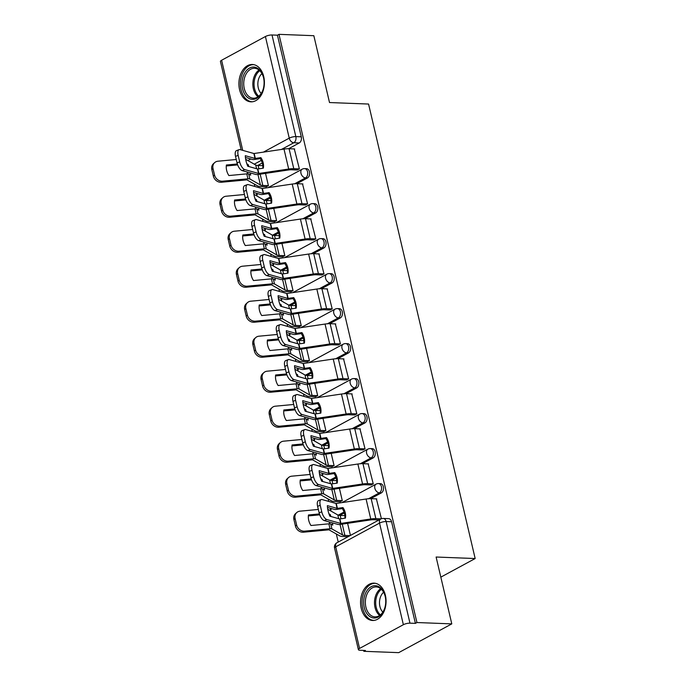 <?xml version="1.0" encoding="UTF-8"?>
<svg xmlns="http://www.w3.org/2000/svg" width="687" height="687" viewBox="0 0 687 687"><rect width="100%" height="100%" fill="white"/><g stroke="black" fill="none" stroke-linecap="round" stroke-linejoin="round"><path stroke-width="1.03" d="M296.836 183.712L307.433 177.967A4.792 3.263 -87.8 0 0 309.476 171.802A4.792 3.263 -87.8 0 0 306.565 168.693L304.642 168.616A4.792 3.263 92.2 0 1 307.553 171.733A4.792 3.263 92.2 0 1 305.509 177.89L294.629 183.79M305.045 218.706L315.642 212.961A4.792 3.263 -87.8 0 0 317.686 206.796A4.792 3.263 -87.8 0 0 314.775 203.687L312.851 203.61A4.792 3.263 92.2 0 1 315.762 206.727A4.792 3.263 92.2 0 1 313.719 212.893L302.838 218.784M313.255 253.701L323.852 247.955A4.792 3.263 -87.8 0 0 325.896 241.79A4.792 3.263 -87.8 0 0 322.984 238.681L321.061 238.612A4.792 3.263 92.2 0 1 323.972 241.721A4.792 3.263 92.2 0 1 321.928 247.887L311.048 253.778M321.464 288.695L332.061 282.95A4.792 3.263 -87.8 0 0 334.105 276.792A4.792 3.263 -87.8 0 0 331.194 273.675L329.271 273.606A4.792 3.263 92.2 0 1 332.182 276.715A4.792 3.263 92.2 0 1 330.138 282.881L319.257 288.772M329.666 323.689L340.271 317.944A4.792 3.263 -87.8 0 0 342.315 311.786A4.792 3.263 -87.8 0 0 339.404 308.669L337.472 308.6A4.792 3.263 92.2 0 1 340.383 311.709A4.792 3.263 92.2 0 1 338.339 317.875L327.459 323.766M337.875 358.683L348.472 352.946A4.792 3.263 -87.8 0 0 350.516 346.78A4.792 3.263 -87.8 0 0 347.605 343.672L345.681 343.594A4.792 3.263 92.2 0 1 348.592 346.703A4.792 3.263 92.2 0 1 346.549 352.869L335.668 358.76M346.085 393.677L356.682 387.94A4.792 3.263 -87.8 0 0 358.726 381.774A4.792 3.263 -87.8 0 0 355.814 378.666L353.891 378.589A4.792 3.263 92.2 0 1 356.802 381.697A4.792 3.263 92.2 0 1 354.758 387.863L343.878 393.763M354.294 428.679L364.891 422.934A4.792 3.263 -87.8 0 0 366.935 416.769A4.792 3.263 -87.8 0 0 364.024 413.66L362.101 413.583A4.792 3.263 92.2 0 1 365.012 416.691A4.792 3.263 92.2 0 1 362.968 422.857L352.087 428.757M362.504 463.673L373.101 457.928A4.792 3.263 -87.8 0 0 375.145 451.763A4.792 3.263 -87.8 0 0 372.234 448.654L370.31 448.577A4.792 3.263 92.2 0 1 373.221 451.685A4.792 3.263 92.2 0 1 371.178 457.851L360.297 463.751M370.705 498.668L381.311 492.923A4.792 3.263 -87.8 0 0 383.355 486.757A4.792 3.263 -87.8 0 0 380.443 483.648L378.511 483.571A4.792 3.263 92.2 0 1 381.422 486.688A4.792 3.263 92.2 0 1 379.379 492.845L368.498 498.745M361.233 608.347A18.686 12.744 -87.8 0 0 372.586 620.481A18.686 12.744 -87.8 0 0 385.381 595.26A18.686 12.744 -87.8 0 0 374.029 583.134A18.686 12.744 -87.8 0 0 361.233 608.347M239.583 89.705A18.686 12.744 -87.8 0 0 250.935 101.839A18.686 12.744 -87.8 0 0 263.731 76.618A18.686 12.744 -87.8 0 0 252.378 64.484A18.686 12.744 -87.8 0 0 239.583 89.705M254.233 184.004L254.808 186.46M256.406 193.27L256.689 194.447M262.443 218.998L263.018 221.454M264.615 228.264L264.89 229.441M270.652 253.992L271.228 256.449M272.825 263.258L273.1 264.435M278.862 288.987L279.437 291.443M281.035 298.252L281.309 299.429M287.072 323.981L287.647 326.437M289.244 333.247L289.519 334.423M295.273 358.975L295.857 361.431M297.445 368.241L297.729 369.417M303.482 393.969L304.058 396.425M305.655 403.235L305.93 404.42M311.692 428.963L312.267 431.427M313.865 438.229L314.139 439.414M319.902 463.957L320.477 466.421M322.074 473.223L322.349 474.408M328.111 498.96L328.687 501.416M330.284 508.217L330.559 509.402M336.312 533.954L338.219 542.052M363.629 650.4L363.844 651.302L365.39 650.469L359.962 650.254A4.792 1.314 166.8 0 1 358.391 649.67A4.792 1.314 166.8 0 1 359.559 648.442L403.363 624.706L379.533 523.09L335.72 546.826L359.559 648.442M451.788 623.882L416.94 622.534L278.982 34.35L313.839 35.698L329.511 102.543L368.567 104.046L475.164 558.54L436.116 557.028L451.788 623.882L398.692 652.65L363.844 651.302M241.18 149.929L220.433 61.486A4.792 1.314 -13.2 0 1 221.6 60.258L265.414 36.523A4.792 1.314 -13.2 0 1 272.009 34.977L277.436 35.192L301.275 136.807A4.792 3.263 92.2 0 1 299.231 142.973L288.626 148.718M262.279 162.991L257.694 165.481M277.436 35.192L278.982 34.35M415.395 623.375L391.564 521.751A4.792 3.263 -87.8 0 0 388.644 518.642L383.217 518.436A4.792 3.263 92.2 0 1 386.128 521.545L409.967 623.161L415.395 623.375L416.94 622.534M409.967 623.161A4.792 1.314 166.8 0 0 403.363 624.706M381.422 518.711L376.382 498.882M339.919 501.716L342.289 500.66L339.404 488.337M370.886 484.945L373.256 483.888L368.172 463.88M331.718 466.722L334.088 465.666L331.194 453.343M362.676 449.942L365.046 448.894L359.962 428.886M323.508 431.728L325.878 430.672L322.984 418.349M354.466 414.948L356.836 413.892L351.761 393.891M315.299 396.734L317.669 395.678L314.775 383.355M346.265 379.954L348.635 378.898L343.552 358.897M307.089 361.74L309.459 360.684L306.574 348.361M338.056 344.96L340.426 343.904L335.342 323.903M298.879 326.746L301.25 325.69L298.364 313.366M329.846 309.966L332.216 308.91L327.132 288.909M290.678 291.743L293.048 290.695L290.154 278.372M321.636 274.972L324.006 273.915L318.923 253.915M282.469 256.749L284.839 255.693L281.945 243.37M313.427 239.978L315.797 238.921L310.722 218.921M274.259 221.755L276.629 220.699L273.735 208.376M305.226 204.984L307.596 203.927L302.512 183.927M266.049 186.761L268.419 185.705L265.534 173.382M297.016 169.99L299.386 168.933L294.302 148.933M270.489 197.985L265.895 200.475M278.699 232.979L274.104 235.469M286.908 267.973L282.314 270.463M295.118 302.967L290.524 305.457M303.319 337.961L298.733 340.451M311.529 372.964L306.934 375.445M319.738 407.958L315.144 410.44M327.948 442.952L323.354 445.442M336.158 477.946L331.563 480.436M344.359 512.94L339.773 515.43M440.831 577.14L475.164 558.54M350.447 535.431L347.613 523.331M344.865 518.204A14.856 13.68 34.5 0 0 344.556 513.687A14.856 13.68 34.5 0 0 342.272 508.578L336.724 509.402A3.598 0.988 166.8 0 1 335.196 509.505A3.598 0.988 166.8 0 1 334.483 509.402L327.493 507.435M342.959 507.573L337.205 508.414L327.373 505.649A14.856 6.338 -110.9 0 0 329.846 516.195L339.679 518.96L345.432 518.118A14.856 13.68 34.5 0 0 345.252 512.691A14.856 13.68 34.5 0 0 342.959 507.573L342.272 508.578M381.087 518.848L375.858 518.642A11.98 3.28 166.8 0 0 370.765 518.986L340.735 523.442L326.849 519.535L324.212 520.548A7.188 3.066 -110.9 0 1 319.129 512.828L321.756 511.815A7.188 3.066 69.1 0 0 326.849 519.535M379.044 519.93L373.84 519.733A8.862 2.43 166.8 0 0 370.078 519.99L340.245 524.43A3.598 0.988 -13.2 0 1 338.717 524.533A3.598 0.988 -13.2 0 1 338.004 524.439L324.212 520.548M376.777 498.891L371.169 498.676A11.98 3.28 166.8 0 0 366.085 499.02L336.046 503.477L322.169 499.578A7.188 3.066 69.1 0 0 321.173 499.586A7.188 3.066 69.1 0 0 320.236 505.314L321.756 511.815M320.236 505.314L317.6 506.319L319.129 512.828M317.6 506.319A7.188 3.066 -110.9 0 1 318.545 500.6L321.173 499.586M329.322 514.872L330.284 514.563A14.856 4.053 -107.8 0 1 330.919 516.495M348.086 536.71L342.882 536.513A11.98 3.28 -13.2 0 1 339.644 535.843L328.97 529.814L303.474 532.202A7.188 6.174 -131.8 0 1 295.444 526.079L293.916 519.57A7.188 6.174 -131.8 0 1 295.573 513.61L296.767 512.545A7.188 6.174 48.2 0 0 295.101 518.513L293.916 519.57M350.095 535.62L344.891 535.422A8.862 2.43 -13.2 0 1 342.504 534.924L331.95 528.93A3.598 0.988 166.8 0 0 330.979 528.724A3.598 0.988 166.8 0 0 330.026 528.758L304.659 531.137L303.474 532.202M319.429 513.936L308.48 514.967A14.856 12.77 48.2 0 0 310.953 525.503L328.867 523.82A3.598 0.988 -13.2 0 1 329.82 523.795A3.598 0.988 -13.2 0 1 330.791 523.992L332.757 525.108A14.856 4.053 -107.8 0 0 332.456 522.867M319.747 514.855L308.369 515.92M328.936 513.799L330.284 514.563M329.262 521.965A14.856 4.053 -107.8 0 1 329.605 523.786M344.874 515.636L340.211 515.456A8.862 2.43 -13.2 0 1 337.815 514.958L327.751 509.239M295.444 526.079L296.629 525.014L295.101 518.513M296.629 525.014A7.188 6.174 48.2 0 0 304.659 531.137M318.339 509.453L299.979 511.171A7.188 6.174 48.2 0 0 296.767 512.545M336.656 483.201A14.856 13.68 34.5 0 0 336.355 478.693A14.856 13.68 34.5 0 0 334.062 473.575L328.515 474.408A3.598 0.988 166.8 0 1 326.986 474.511A3.598 0.988 166.8 0 1 326.273 474.408L319.283 472.441M334.749 472.579L328.996 473.42L319.163 470.655A14.856 6.338 -110.9 0 0 321.636 481.201L331.374 483.949L337.223 483.124A14.856 13.68 34.5 0 0 337.042 477.688A14.856 13.68 34.5 0 0 334.749 472.579L334.062 473.575M373.247 483.863L367.648 483.648A11.98 3.28 166.8 0 0 362.556 483.992L332.525 488.448L318.639 484.541L316.011 485.546A7.188 3.066 -110.9 0 1 310.919 477.826L313.555 476.821A7.188 3.066 69.1 0 0 318.639 484.541M371.281 484.953L365.63 484.739A8.862 2.43 166.8 0 0 361.869 484.988L332.036 489.436A3.598 0.988 -13.2 0 1 330.507 489.539A3.598 0.988 -13.2 0 1 329.794 489.445L316.011 485.546M368.567 463.897L362.959 463.682A11.98 3.28 166.8 0 0 357.875 464.026L327.845 468.482L313.959 464.575A7.188 3.066 69.1 0 0 312.963 464.592A7.188 3.066 69.1 0 0 312.027 470.32L313.555 476.821M312.027 470.32L309.39 471.325L310.919 477.826M309.39 471.325A7.188 3.066 -110.9 0 1 310.335 465.597L312.963 464.592M328.446 448.207A14.856 13.68 34.5 0 0 328.146 443.699A14.856 13.68 34.5 0 0 325.853 438.581L320.305 439.414A3.598 0.988 166.8 0 1 318.777 439.517A3.598 0.988 166.8 0 1 318.064 439.414L311.074 437.447M326.54 437.585L320.795 438.426L310.953 435.661A14.856 6.338 -110.9 0 0 313.427 446.207L323.165 448.954L329.013 448.122A14.856 13.68 34.5 0 0 328.833 442.694A14.856 13.68 34.5 0 0 326.54 437.585L325.853 438.581M365.046 448.869L359.438 448.654A11.98 3.28 166.8 0 0 354.346 448.997L324.316 453.454L310.43 449.547L307.802 450.552A7.188 3.066 -110.9 0 1 302.709 442.832L305.346 441.827A7.188 3.066 69.1 0 0 310.43 449.547M363.071 449.959L357.429 449.745A8.862 2.43 166.8 0 0 353.659 449.994L323.835 454.442A3.598 0.988 -13.2 0 1 322.306 454.545A3.598 0.988 -13.2 0 1 321.593 454.442L307.802 450.552M360.357 428.903L354.758 428.688A11.98 3.28 166.8 0 0 349.666 429.032L319.635 433.488L305.749 429.581A7.188 3.066 69.1 0 0 304.762 429.598A7.188 3.066 69.1 0 0 303.817 435.326L305.346 441.827M303.817 435.326L301.189 436.331L302.709 442.832M301.189 436.331A7.188 3.066 -110.9 0 1 302.125 430.603L304.762 429.598M372.56 617.802A16.17 11.026 92.2 0 1 363.878 599.193A16.17 11.026 92.2 0 1 376.854 585.917A16.17 11.026 92.2 0 1 385.201 596.41A16.17 11.026 92.2 0 1 384.754 608.107A16.17 11.026 92.2 0 1 372.56 617.802M385.252 596.634A14.977 10.211 -87.8 0 0 377.575 587.127A14.977 10.211 -87.8 0 0 376.158 586.93A14.977 10.211 -87.8 0 0 365.441 600.455A14.977 10.211 -87.8 0 0 373.591 616.66A14.977 10.211 -87.8 0 0 375.008 616.857A14.977 10.211 -87.8 0 0 384.823 607.883M382.831 612.117A11.791 8.038 92.2 0 1 383.595 592.254M375.42 583.306L375.463 583.306A18.566 12.658 -87.8 0 0 375.42 583.306A18.566 12.658 -87.8 0 0 362.135 600.077A18.566 12.658 -87.8 0 0 372.242 620.163A18.566 12.658 -87.8 0 0 373.994 620.413A18.566 12.658 -87.8 0 0 374.029 620.413L373.994 620.413M250.91 99.16A16.17 11.026 92.2 0 1 242.236 80.551A16.17 11.026 92.2 0 1 255.212 67.274A16.17 11.026 92.2 0 1 263.559 77.76A16.17 11.026 92.2 0 1 263.104 89.465A16.17 11.026 92.2 0 1 250.91 99.16M263.61 77.983A14.977 10.211 -87.8 0 0 255.925 68.485A14.977 10.211 -87.8 0 0 254.516 68.288A14.977 10.211 -87.8 0 0 243.799 81.813A14.977 10.211 -87.8 0 0 251.949 98.009A14.977 10.211 -87.8 0 0 253.357 98.215A14.977 10.211 -87.8 0 0 263.173 89.241M261.189 93.475A11.791 8.038 92.2 0 1 261.953 73.612M253.778 64.664L253.812 64.664A18.566 12.658 -87.8 0 0 253.778 64.664A18.566 12.658 -87.8 0 0 240.484 81.435A18.566 12.658 -87.8 0 0 250.592 101.521A18.566 12.658 -87.8 0 0 252.344 101.77A18.566 12.658 -87.8 0 0 252.387 101.77L252.344 101.77M321.112 479.878L322.074 479.569A14.856 4.053 -107.8 0 1 322.71 481.501M340.314 501.733L334.672 501.51A11.98 3.28 -13.2 0 1 331.443 500.849L320.76 494.82L295.264 497.208A7.188 6.174 -131.8 0 1 287.235 491.085L285.706 484.575A7.188 6.174 -131.8 0 1 287.372 478.616L288.557 477.551A7.188 6.174 48.2 0 0 286.891 483.519L285.706 484.575M342.289 500.643L336.682 500.419A8.862 2.43 -13.2 0 1 334.294 499.93L323.74 493.927A3.598 0.988 166.8 0 0 322.77 493.73A3.598 0.988 166.8 0 0 321.817 493.764L296.449 496.143L295.264 497.208M311.228 478.942L300.271 479.964A14.856 12.77 48.2 0 0 302.744 490.509L320.657 488.826A3.598 0.988 -13.2 0 1 321.61 488.801A3.598 0.988 -13.2 0 1 322.581 488.998L324.547 490.114A14.856 4.053 -107.8 0 0 324.247 487.873M311.546 479.861L300.159 480.926M320.726 478.805L322.074 479.569M321.052 486.971A14.856 4.053 -107.8 0 1 321.396 488.792M336.664 480.642L332.001 480.462A8.862 2.43 -13.2 0 1 329.605 479.964L319.541 474.245M287.235 491.085L288.42 490.02L286.891 483.519M288.42 490.02A7.188 6.174 48.2 0 0 296.449 496.143M310.129 474.459L291.769 476.177A7.188 6.174 48.2 0 0 288.557 477.551M312.903 444.884L313.865 444.575A14.856 4.053 -107.8 0 1 314.509 446.507M332.113 466.739L326.462 466.516A11.98 3.28 -13.2 0 1 323.233 465.855L312.551 459.826L287.054 462.214A7.188 6.174 -131.8 0 1 279.025 456.091L277.496 449.581A7.188 6.174 -131.8 0 1 279.162 443.622L280.348 442.557A7.188 6.174 48.2 0 0 278.682 448.525L277.496 449.581M334.08 465.649L328.472 465.425A8.862 2.43 -13.2 0 1 326.085 464.936L315.531 458.933A3.598 0.988 166.8 0 0 314.56 458.736A3.598 0.988 166.8 0 0 313.607 458.77L288.248 461.149L287.054 462.214M303.019 443.948L292.069 444.97A14.856 12.77 48.2 0 0 294.543 455.515L312.456 453.832A3.598 0.988 -13.2 0 1 313.401 453.798A3.598 0.988 -13.2 0 1 314.371 454.004L316.338 455.12A14.856 4.053 -107.8 0 0 316.037 452.879M303.336 444.867L291.958 445.932M312.516 443.811L313.865 444.575M312.843 451.977A14.856 4.053 -107.8 0 1 313.186 453.798M328.463 445.64L323.792 445.459A8.862 2.43 -13.2 0 1 321.404 444.97L311.331 439.251M279.025 456.091L280.21 455.026L278.682 448.525M280.21 455.026A7.188 6.174 48.2 0 0 288.248 461.149M301.919 439.465L283.559 441.183A7.188 6.174 48.2 0 0 280.348 442.557M320.245 413.213A14.856 13.68 34.5 0 0 319.936 408.705A14.856 13.68 34.5 0 0 317.643 403.587L312.096 404.411A3.598 0.988 166.8 0 1 310.567 404.514A3.598 0.988 166.8 0 1 309.854 404.42L302.864 402.445M318.339 402.591L312.491 403.415L302.752 400.667A14.856 6.338 -110.9 0 0 305.226 411.212L314.964 413.96L320.812 413.127A14.856 13.68 34.5 0 0 320.623 407.7A14.856 13.68 34.5 0 0 318.339 402.591L317.643 403.587M356.836 413.875L351.229 413.66A11.98 3.28 166.8 0 0 346.136 414.003L316.106 418.46L302.22 414.553L299.592 415.558A7.188 3.066 -110.9 0 1 294.508 407.838L297.136 406.833A7.188 3.066 69.1 0 0 302.22 414.553M354.861 414.965L349.219 414.75A8.862 2.43 166.8 0 0 345.449 415L315.625 419.448A3.598 0.988 -13.2 0 1 314.096 419.551A3.598 0.988 -13.2 0 1 313.384 419.448L299.592 415.558M352.156 393.909L346.549 393.694A11.98 3.28 166.8 0 0 341.456 394.037L311.426 398.494L297.54 394.587A7.188 3.066 69.1 0 0 296.552 394.604A7.188 3.066 69.1 0 0 295.608 400.332L297.136 406.833M295.608 400.332L292.98 401.337L294.508 407.838M292.98 401.337A7.188 3.066 -110.9 0 1 293.924 395.609L296.552 394.604M312.035 378.219A14.856 13.68 34.5 0 0 311.726 373.711A14.856 13.68 34.5 0 0 309.442 368.593L303.886 369.417A3.598 0.988 166.8 0 1 302.366 369.52A3.598 0.988 166.8 0 1 301.653 369.426L294.663 367.451M310.129 367.597L304.281 368.421L294.543 365.673A14.856 6.338 -110.9 0 0 297.016 376.218L306.754 378.966L312.602 378.133A14.856 13.68 34.5 0 0 312.413 372.706A14.856 13.68 34.5 0 0 310.129 367.597L309.442 368.593M348.627 378.88L343.019 378.666A11.98 3.28 166.8 0 0 337.935 379.009L307.896 383.466L294.019 379.559L291.382 380.564A7.188 3.066 -110.9 0 1 286.299 372.843L288.926 371.839A7.188 3.066 69.1 0 0 294.019 379.559M346.66 379.971L341.01 379.756A8.862 2.43 166.8 0 0 337.24 380.005L307.415 384.454A3.598 0.988 -13.2 0 1 305.887 384.557A3.598 0.988 -13.2 0 1 305.174 384.454L291.382 380.564M343.947 358.915L338.339 358.7A11.98 3.28 166.8 0 0 333.247 359.043L303.216 363.5L289.33 359.593A7.188 3.066 69.1 0 0 288.342 359.61A7.188 3.066 69.1 0 0 287.398 365.329L288.926 371.839M287.398 365.329L284.77 366.343L286.299 372.843M284.77 366.343A7.188 3.066 -110.9 0 1 285.715 360.615L288.342 359.61M303.826 343.225A14.856 13.68 34.5 0 0 303.517 338.717A14.856 13.68 34.5 0 0 301.232 333.599L295.685 334.423A3.598 0.988 166.8 0 1 294.156 334.526A3.598 0.988 166.8 0 1 293.443 334.432L286.453 332.456M301.919 332.594L296.071 333.427L286.333 330.679A14.856 6.338 -110.9 0 0 288.806 341.224L298.544 343.972L304.393 343.139A14.856 13.68 34.5 0 0 304.212 337.712A14.856 13.68 34.5 0 0 301.919 332.594L301.232 333.599M340.417 343.886L334.818 343.672A11.98 3.28 166.8 0 0 329.726 344.007L299.695 348.464L285.809 344.565L283.173 345.57A7.188 3.066 -110.9 0 1 278.089 337.849L280.717 336.845A7.188 3.066 69.1 0 0 285.809 344.565M338.451 344.977L332.8 344.762A8.862 2.43 166.8 0 0 329.039 345.011L299.206 349.451A3.598 0.988 -13.2 0 1 297.677 349.554A3.598 0.988 -13.2 0 1 296.964 349.46L283.173 345.57M335.737 323.921L330.129 323.706A11.98 3.28 166.8 0 0 325.045 324.049L295.006 328.506L281.12 324.599A7.188 3.066 69.1 0 0 280.133 324.616A7.188 3.066 69.1 0 0 279.197 330.335L280.717 336.845M279.197 330.335L276.56 331.349L278.089 337.849M276.56 331.349A7.188 3.066 -110.9 0 1 277.505 325.621L280.133 324.616M304.693 409.89L305.655 409.581A14.856 4.053 -107.8 0 1 306.299 411.513M323.903 431.745L318.253 431.522A11.98 3.28 -13.2 0 1 315.024 430.861L304.341 424.832L278.853 427.22A7.188 6.174 -131.8 0 1 270.815 421.097L269.287 414.587A7.188 6.174 -131.8 0 1 270.953 408.628L272.138 407.563A7.188 6.174 48.2 0 0 270.48 413.522L269.287 414.587M325.87 430.646L320.271 430.431A8.862 2.43 -13.2 0 1 317.875 429.942L307.321 423.939A3.598 0.988 166.8 0 0 306.35 423.742A3.598 0.988 166.8 0 0 305.406 423.776L280.038 426.155L278.853 427.22M294.809 408.954L283.86 409.976A14.856 12.77 48.2 0 0 286.333 420.521L304.247 418.838A3.598 0.988 -13.2 0 1 305.2 418.804A3.598 0.988 -13.2 0 1 306.17 419.01L308.128 420.126A14.856 4.053 -107.8 0 0 307.836 417.885M295.127 409.873L283.748 410.938M304.315 408.817L305.655 409.581M304.633 416.983A14.856 4.053 -107.8 0 1 304.976 418.804M320.254 410.646L315.582 410.465A8.862 2.43 -13.2 0 1 313.195 409.976L303.13 404.248M270.815 421.097L272 420.032L270.48 413.522M272 420.032A7.188 6.174 48.2 0 0 280.038 426.155M293.71 404.471L275.358 406.189A7.188 6.174 48.2 0 0 272.138 407.563M296.483 374.896L297.445 374.587A14.856 4.053 -107.8 0 1 298.089 376.519M315.694 396.751L310.043 396.528A11.98 3.28 -13.2 0 1 306.814 395.867L296.131 389.838L270.644 392.225A7.188 6.174 -131.8 0 1 262.606 386.103L261.086 379.593A7.188 6.174 -131.8 0 1 262.743 373.634L263.928 372.569A7.188 6.174 48.2 0 0 262.271 378.528L261.086 379.593M317.66 395.652L312.061 395.437A8.862 2.43 -13.2 0 1 309.665 394.948L299.12 388.945A3.598 0.988 166.8 0 0 298.149 388.748A3.598 0.988 166.8 0 0 297.196 388.782L271.829 391.161L270.644 392.225M286.599 373.951L275.65 374.982A14.856 12.77 48.2 0 0 278.123 385.527L296.037 383.844A3.598 0.988 -13.2 0 1 296.99 383.81A3.598 0.988 -13.2 0 1 297.96 384.007L299.918 385.124A14.856 4.053 -107.8 0 0 299.626 382.891M286.917 374.879L275.539 375.944M296.106 373.822L297.445 374.587M296.432 381.989A14.856 4.053 -107.8 0 1 296.775 383.81M312.044 375.652L307.372 375.471A8.862 2.43 -13.2 0 1 304.985 374.982L294.921 369.254M262.606 386.103L263.799 385.038L262.271 378.528M263.799 385.038A7.188 6.174 48.2 0 0 271.829 391.161M285.509 369.469L267.149 371.195A7.188 6.174 48.2 0 0 263.928 372.569M288.282 339.902L289.244 339.593A14.856 4.053 -107.8 0 1 289.88 341.525M307.484 361.748L301.842 361.534A11.98 3.28 -13.2 0 1 298.605 360.873L287.93 354.844L262.434 357.231A7.188 6.174 -131.8 0 1 254.405 351.1L252.876 344.599A7.188 6.174 -131.8 0 1 254.533 338.639L255.727 337.575A7.188 6.174 48.2 0 0 254.061 343.534L252.876 344.599M309.459 360.658L303.852 360.443A8.862 2.43 -13.2 0 1 301.464 359.954L290.91 353.951A3.598 0.988 166.8 0 0 289.94 353.753A3.598 0.988 166.8 0 0 288.987 353.788L263.619 356.167L262.434 357.231M278.39 338.957L267.441 339.988A14.856 12.77 48.2 0 0 269.914 350.533L287.827 348.85A3.598 0.988 -13.2 0 1 288.78 348.816A3.598 0.988 -13.2 0 1 289.751 349.013L291.717 350.13A14.856 4.053 -107.8 0 0 291.417 347.897M278.707 339.885L267.329 340.95M287.896 338.828L289.244 339.593M288.222 346.995A14.856 4.053 -107.8 0 1 288.566 348.816M303.834 340.658L299.171 340.477A8.862 2.43 -13.2 0 1 296.775 339.988L286.711 334.26M254.405 351.1L255.59 350.044L254.061 343.534M255.59 350.044A7.188 6.174 48.2 0 0 263.619 356.167M277.299 334.475L258.939 336.201A7.188 6.174 48.2 0 0 255.727 337.575M295.616 308.231A14.856 13.68 34.5 0 0 295.316 303.723A14.856 13.68 34.5 0 0 293.023 298.605L287.475 299.429A3.598 0.988 166.8 0 1 285.947 299.532A3.598 0.988 166.8 0 1 285.234 299.438L278.244 297.462M293.71 297.6L287.862 298.433L278.123 295.685A14.856 6.338 -110.9 0 0 280.597 306.222L290.429 308.987L296.183 308.145A14.856 13.68 34.5 0 0 296.003 302.718A14.856 13.68 34.5 0 0 293.71 297.6L293.023 298.605M332.207 308.892L326.608 308.669A11.98 3.28 166.8 0 0 321.516 309.013L291.486 313.47L277.6 309.571L274.972 310.576A7.188 3.066 -110.9 0 1 269.879 302.855L272.507 301.851A7.188 3.066 69.1 0 0 277.6 309.571M330.241 309.983L324.59 309.76A8.862 2.43 166.8 0 0 320.829 310.017L290.996 314.457A3.598 0.988 -13.2 0 1 289.467 314.56A3.598 0.988 -13.2 0 1 288.755 314.466L274.972 310.576M327.527 288.926L321.92 288.712A11.98 3.28 166.8 0 0 316.836 289.047L286.805 293.504L272.919 289.605A7.188 3.066 69.1 0 0 271.923 289.622A7.188 3.066 69.1 0 0 270.987 295.341L272.507 301.851M270.987 295.341L268.351 296.346L269.879 302.855M268.351 296.346A7.188 3.066 -110.9 0 1 269.295 290.627L271.923 289.622M280.073 304.908L281.035 304.59A14.856 4.053 -107.8 0 1 281.67 306.531M299.274 326.754L293.632 326.54A11.98 3.28 -13.2 0 1 290.403 325.878L279.721 319.85L254.224 322.229A7.188 6.174 -131.8 0 1 246.195 316.106L244.666 309.605A7.188 6.174 -131.8 0 1 246.332 303.637L247.518 302.581A7.188 6.174 48.2 0 0 245.852 308.54L244.666 309.605M301.25 325.664L295.642 325.449A8.862 2.43 -13.2 0 1 293.255 324.96L282.7 318.957A3.598 0.988 166.8 0 0 281.73 318.759A3.598 0.988 166.8 0 0 280.777 318.794L255.409 321.173L254.224 322.229M270.189 303.963L259.231 304.994A14.856 12.77 48.2 0 0 261.704 315.539L279.618 313.856A3.598 0.988 -13.2 0 1 280.571 313.822A3.598 0.988 -13.2 0 1 281.541 314.019L283.508 315.135A14.856 4.053 -107.8 0 0 283.207 312.903M270.506 304.882L259.119 305.955M279.686 303.826L281.035 304.59M280.013 312.001A14.856 4.053 -107.8 0 1 280.356 313.822M295.625 305.663L290.962 305.483A8.862 2.43 -13.2 0 1 288.566 304.994L278.501 299.266M246.195 316.106L247.38 315.05L245.852 308.54M247.38 315.05A7.188 6.174 48.2 0 0 255.409 321.173M269.089 299.48L250.729 301.207A7.188 6.174 48.2 0 0 247.518 302.581M287.406 273.237A14.856 13.68 34.5 0 0 287.106 268.72A14.856 13.68 34.5 0 0 284.813 263.61L279.265 264.435A3.598 0.988 166.8 0 1 277.737 264.538A3.598 0.988 166.8 0 1 277.024 264.443L270.034 262.468M285.5 262.606L279.652 263.439L269.914 260.691A14.856 6.338 -110.9 0 0 272.387 271.228L282.22 273.993L287.973 273.151A14.856 13.68 34.5 0 0 287.793 267.724A14.856 13.68 34.5 0 0 285.5 262.606L284.813 263.61M324.006 273.89L318.399 273.675A11.98 3.28 166.8 0 0 313.306 274.019L283.276 278.475L269.39 274.577L266.762 275.581A7.188 3.066 -110.9 0 1 261.67 267.861L264.306 266.857A7.188 3.066 69.1 0 0 269.39 274.577M322.031 274.989L316.389 274.766A8.862 2.43 166.8 0 0 312.619 275.023L282.786 279.463A3.598 0.988 -13.2 0 1 281.266 279.566A3.598 0.988 -13.2 0 1 280.554 279.472L266.762 275.581M319.318 253.932L313.719 253.709A11.98 3.28 166.8 0 0 308.626 254.053L278.596 258.51L264.71 254.611A7.188 3.066 69.1 0 0 263.722 254.628A7.188 3.066 69.1 0 0 262.778 260.347L264.306 266.857M262.778 260.347L260.15 261.352L261.67 267.861M260.15 261.352A7.188 3.066 -110.9 0 1 261.086 255.633L263.722 254.628M271.863 269.905L272.825 269.596A14.856 4.053 -107.8 0 1 273.469 271.537M291.065 291.76L285.423 291.546A11.98 3.28 -13.2 0 1 282.194 290.884L271.511 284.856L246.015 287.235A7.188 6.174 -131.8 0 1 237.985 281.112L236.457 274.611A7.188 6.174 -131.8 0 1 238.123 268.643L239.308 267.587A7.188 6.174 48.2 0 0 237.642 273.546L236.457 274.611M293.04 290.67L287.432 290.455A8.862 2.43 -13.2 0 1 285.045 289.966L274.491 283.963A3.598 0.988 166.8 0 0 273.52 283.765A3.598 0.988 166.8 0 0 272.567 283.791L247.208 286.178L246.015 287.235M261.979 268.969L251.021 270A14.856 12.77 48.2 0 0 253.494 280.545L271.408 278.862A3.598 0.988 -13.2 0 1 272.361 278.828A3.598 0.988 -13.2 0 1 273.332 279.025L275.298 280.141A14.856 4.053 -107.8 0 0 274.998 277.909M262.297 269.888L250.918 270.961M271.477 268.832L272.825 269.596M271.803 277.007A14.856 4.053 -107.8 0 1 272.146 278.819M287.415 270.669L282.752 270.489A8.862 2.43 -13.2 0 1 280.365 270L270.292 264.272M237.985 281.112L239.17 280.056L237.642 273.546M239.17 280.056A7.188 6.174 48.2 0 0 247.208 286.178M260.88 264.486L242.52 266.212A7.188 6.174 48.2 0 0 239.308 267.587M279.205 238.243A14.856 13.68 34.5 0 0 278.896 233.726A14.856 13.68 34.5 0 0 276.603 228.616L271.056 229.441A3.598 0.988 166.8 0 1 269.527 229.544A3.598 0.988 166.8 0 1 268.815 229.449L261.824 227.474M277.299 227.612L271.545 228.453L261.713 225.688A14.856 6.338 -110.9 0 0 264.186 236.234L274.019 238.999L279.772 238.157A14.856 13.68 34.5 0 0 279.583 232.73A14.856 13.68 34.5 0 0 277.299 227.612L276.603 228.616M315.797 238.896L310.189 238.681A11.98 3.28 166.8 0 0 305.097 239.024L275.066 243.481L261.18 239.583L258.552 240.587A7.188 3.066 -110.9 0 1 253.469 232.867L256.096 231.863A7.188 3.066 69.1 0 0 261.18 239.583M313.822 239.995L308.18 239.772A8.862 2.43 166.8 0 0 304.41 240.029L274.585 244.469A3.598 0.988 -13.2 0 1 273.057 244.572A3.598 0.988 -13.2 0 1 272.344 244.478L258.552 240.587M311.108 218.93L305.509 218.715A11.98 3.28 166.8 0 0 300.417 219.059L270.386 223.515L256.5 219.617A7.188 3.066 69.1 0 0 255.512 219.634A7.188 3.066 69.1 0 0 254.568 225.353L256.096 231.863M254.568 225.353L251.94 226.358L253.469 232.867M251.94 226.358A7.188 3.066 -110.9 0 1 252.876 220.639L255.512 219.634M263.653 234.911L264.615 234.602A14.856 4.053 -107.8 0 1 265.259 236.543M282.864 256.766L277.213 256.552A11.98 3.28 -13.2 0 1 273.984 255.882L263.301 249.862L237.814 252.241A7.188 6.174 -131.8 0 1 229.776 246.118L228.247 239.617A7.188 6.174 -131.8 0 1 229.913 233.649L231.098 232.592A7.188 6.174 48.2 0 0 229.441 238.552L228.247 239.617M284.83 255.676L279.231 255.461A8.862 2.43 -13.2 0 1 276.835 254.971L266.281 248.969A3.598 0.988 166.8 0 0 265.311 248.771A3.598 0.988 166.8 0 0 264.358 248.797L238.999 251.184L237.814 252.241M253.769 233.975L242.82 235.006A14.856 12.77 48.2 0 0 245.293 245.542L263.207 243.868A3.598 0.988 -13.2 0 1 264.16 243.833A3.598 0.988 -13.2 0 1 265.13 244.031L267.088 245.147A14.856 4.053 -107.8 0 0 266.796 242.915M254.087 234.894L242.709 235.967M263.276 233.838L264.615 234.602M263.593 242.004A14.856 4.053 -107.8 0 1 263.937 243.825M279.214 235.675L274.542 235.495A8.862 2.43 -13.2 0 1 272.155 235.006L262.091 229.278M229.776 246.118L230.961 245.053L229.441 238.552M230.961 245.053A7.188 6.174 48.2 0 0 238.999 251.184M252.67 229.492L234.319 231.218A7.188 6.174 48.2 0 0 231.098 232.592M270.996 203.249A14.856 13.68 34.5 0 0 270.687 198.732A14.856 13.68 34.5 0 0 268.394 193.622L262.846 194.447A3.598 0.988 166.8 0 1 261.326 194.55A3.598 0.988 166.8 0 1 260.605 194.455L253.615 192.48M269.089 192.618L263.336 193.459L253.503 190.694A14.856 6.338 -110.9 0 0 255.976 201.239L265.809 204.005L271.563 203.163A14.856 13.68 34.5 0 0 271.374 197.736A14.856 13.68 34.5 0 0 269.089 192.618L268.394 193.622M307.587 203.902L301.979 203.687A11.98 3.28 166.8 0 0 296.896 204.03L266.857 208.487L252.979 204.58L250.343 205.593A7.188 3.066 -110.9 0 1 245.259 197.873L247.887 196.86A7.188 3.066 69.1 0 0 252.979 204.58M305.612 204.992L299.97 204.778A8.862 2.43 166.8 0 0 296.2 205.035L266.376 209.475A3.598 0.988 -13.2 0 1 264.847 209.578A3.598 0.988 -13.2 0 1 264.134 209.483L250.343 205.593M302.907 183.936L297.299 183.721A11.98 3.28 166.8 0 0 292.207 184.064L262.176 188.521L248.29 184.623A7.188 3.066 69.1 0 0 247.303 184.631A7.188 3.066 69.1 0 0 246.358 190.359L247.887 196.86M246.358 190.359L243.73 191.364L245.259 197.873M243.73 191.364A7.188 3.066 -110.9 0 1 244.675 185.645L247.303 184.631M255.444 199.917L256.406 199.608A14.856 4.053 -107.8 0 1 257.05 201.54M274.654 221.772L269.003 221.558A11.98 3.28 -13.2 0 1 265.775 220.888L255.092 214.859L229.604 217.247A7.188 6.174 -131.8 0 1 221.566 211.124L220.046 204.614A7.188 6.174 -131.8 0 1 221.703 198.655L222.889 197.598A7.188 6.174 48.2 0 0 221.231 203.558L220.046 204.614M276.621 220.682L271.022 220.467A8.862 2.43 -13.2 0 1 268.626 219.969L258.08 213.975A3.598 0.988 166.8 0 0 257.11 213.769A3.598 0.988 166.8 0 0 256.157 213.803L230.789 216.182L229.604 217.247M245.56 198.981L234.611 200.011A14.856 12.77 48.2 0 0 237.084 210.548L254.997 208.874A3.598 0.988 -13.2 0 1 255.95 208.839A3.598 0.988 -13.2 0 1 256.921 209.037L258.879 210.153A14.856 4.053 -107.8 0 0 258.587 207.912M245.877 199.9L234.499 200.965M255.066 198.844L256.406 199.608M255.392 207.01A14.856 4.053 -107.8 0 1 255.736 208.831M271.004 200.681L266.333 200.501A8.862 2.43 -13.2 0 1 263.945 200.011L253.881 194.284M221.566 211.124L222.751 210.059L221.231 203.558M222.751 210.059A7.188 6.174 48.2 0 0 230.789 216.182M244.469 194.498L226.109 196.224A7.188 6.174 48.2 0 0 222.889 197.598M262.786 168.246A14.856 13.68 34.5 0 0 262.477 163.738A14.856 13.68 34.5 0 0 260.193 158.62L254.645 159.453A3.598 0.988 166.8 0 1 253.117 159.556A3.598 0.988 166.8 0 1 252.404 159.453L245.414 157.486M260.88 157.624L255.126 158.465L245.293 155.7A14.856 6.338 -110.9 0 0 247.767 166.245L257.599 169.011L263.353 168.169A14.856 13.68 34.5 0 0 263.173 162.742A14.856 13.68 34.5 0 0 260.88 157.624L260.193 158.62M299.377 168.908L293.77 168.693A11.98 3.28 166.8 0 0 288.686 169.036L258.656 173.493L244.77 169.586L242.133 170.599A7.188 3.066 -110.9 0 1 237.049 162.879L239.677 161.866A7.188 3.066 69.1 0 0 244.77 169.586M297.411 169.998L291.76 169.783A8.862 2.43 166.8 0 0 287.999 170.041L258.166 174.481A3.598 0.988 -13.2 0 1 256.637 174.584A3.598 0.988 -13.2 0 1 255.925 174.489L242.133 170.599M294.697 148.942L289.09 148.727A11.98 3.28 166.8 0 0 283.997 149.07L253.967 153.527L240.081 149.62A7.188 3.066 69.1 0 0 239.093 149.637A7.188 3.066 69.1 0 0 238.157 155.365L239.677 161.866M238.157 155.365L235.521 156.37L237.049 162.879M235.521 156.37A7.188 3.066 -110.9 0 1 236.465 150.651L239.093 149.637M247.243 164.923L248.205 164.614A14.856 4.053 -107.8 0 1 248.84 166.546M266.444 186.778L260.802 186.563A11.98 3.28 -13.2 0 1 257.565 185.894L246.882 179.865L221.394 182.253A7.188 6.174 -131.8 0 1 213.356 176.13L211.836 169.62A7.188 6.174 -131.8 0 1 213.494 163.661L214.688 162.596A7.188 6.174 48.2 0 0 213.022 168.564L211.836 169.62M268.419 185.688L262.812 185.473A8.862 2.43 -13.2 0 1 260.416 184.975L249.87 178.981A3.598 0.988 166.8 0 0 248.9 178.775A3.598 0.988 166.8 0 0 247.947 178.809L222.579 181.188L221.394 182.253M237.35 163.987L226.401 165.009A14.856 12.77 48.2 0 0 228.874 175.554L246.788 173.871A3.598 0.988 -13.2 0 1 247.741 173.845A3.598 0.988 -13.2 0 1 248.711 174.043L250.669 175.159A14.856 4.053 -107.8 0 0 250.377 172.918M237.668 164.906L226.289 165.971M246.856 163.85L248.205 164.614M247.183 172.016A14.856 4.053 -107.8 0 1 247.526 173.837M262.795 165.687L258.132 165.507A8.862 2.43 -13.2 0 1 255.736 165.009L245.671 159.29M213.356 176.13L214.55 175.065L213.022 168.564M214.55 175.065A7.188 6.174 48.2 0 0 222.579 181.188M236.259 159.504L217.899 161.222A7.188 6.174 48.2 0 0 214.688 162.596M307.433 177.967L305.509 177.89A4.792 3.246 -118.4 0 1 300.958 173.27A4.792 3.246 61.6 0 1 302.177 169.191L268.093 187.654M315.642 212.961L313.719 212.893A4.792 3.246 -118.4 0 1 309.167 208.264A4.792 3.246 61.6 0 1 310.387 204.185L276.303 222.657M323.852 247.955L321.928 247.887A4.792 3.246 -118.4 0 1 317.368 243.258A4.792 3.246 61.6 0 1 318.588 239.188L284.512 257.651M332.061 282.95L330.138 282.881A4.792 3.246 -118.4 0 1 325.578 278.261A4.792 3.246 61.6 0 1 326.797 274.182L292.722 292.645M340.271 317.944L338.339 317.875A4.792 3.246 -118.4 0 1 333.788 313.255A4.792 3.246 61.6 0 1 335.007 309.176L300.932 327.639M348.472 352.946L346.549 352.869A4.792 3.246 -118.4 0 1 341.997 348.249A4.792 3.246 61.6 0 1 343.217 344.17L309.141 362.633M356.682 387.94L354.758 387.863A4.792 3.246 -118.4 0 1 350.207 383.243A4.792 3.246 61.6 0 1 351.426 379.164L317.342 397.627M364.891 422.934L362.968 422.857A4.792 3.246 -118.4 0 1 358.408 418.237A4.792 3.246 61.6 0 1 359.627 414.158L325.552 432.621M373.101 457.928L371.178 457.851A4.792 3.246 -118.4 0 1 366.618 453.231A4.792 3.246 61.6 0 1 367.837 449.152L333.762 467.615M381.311 492.923L379.379 492.845A4.792 3.246 -118.4 0 1 374.827 488.225A4.792 3.246 61.6 0 1 376.047 484.146L341.971 502.609M299.231 142.973L293.796 142.767L281.455 149.448M261.249 160.397L254.276 164.176M247.887 160.552L250.764 158.998M263.413 152.136L289.244 138.139L265.414 36.523M221.6 60.258L242.734 150.367M270.18 197.04L264.358 200.192M278.39 232.034L272.567 235.186M286.591 267.028L280.777 270.18M294.8 302.022L288.978 305.174M303.01 337.016L297.188 340.168M311.22 372.01L305.397 375.162M319.429 407.005L313.607 410.156M327.63 441.999L321.817 445.159M335.84 476.993L330.018 480.153M344.05 511.995L338.227 515.147M331.469 508.56A4.792 3.246 61.6 0 0 330.868 511.008M323.268 473.566A4.792 3.246 61.6 0 0 322.667 476.014M315.058 438.564A4.792 3.246 61.6 0 0 314.457 441.02M306.849 403.57A4.792 3.246 61.6 0 0 306.247 406.026M298.639 368.575A4.792 3.246 61.6 0 0 298.038 371.032M290.429 333.581A4.792 3.246 61.6 0 0 289.828 336.037M282.228 298.587A4.792 3.246 61.6 0 0 281.618 301.043M274.019 263.593A4.792 3.246 61.6 0 0 273.417 266.049M265.809 228.599A4.792 3.246 61.6 0 0 265.208 231.055M257.599 193.605A4.792 3.246 61.6 0 0 256.998 196.053M391.564 521.751L386.128 521.545A4.792 1.314 -13.2 0 0 379.533 523.09A4.792 3.246 -118.4 0 1 380.753 519.011L336.939 542.747A4.792 4.792 0 0 0 334.56 548.054L358.391 649.67M301.275 136.807L295.839 136.601A4.792 3.263 92.2 0 1 293.796 142.767A4.792 3.246 61.6 0 1 289.244 138.139A4.792 1.314 -13.2 0 1 295.839 136.601L272.009 34.977M334.56 548.054A4.792 1.314 166.8 0 1 335.72 546.826A4.792 3.246 -118.4 0 1 336.939 542.747M339.885 518.943L340.932 523.425M336.252 503.468L337.411 508.397M366.085 499.02L370.765 518.986M339.584 518.943L340.64 523.425M335.952 503.468L337.111 508.397M371.169 498.676L375.858 518.642M330.026 528.758L328.867 523.82M331.95 528.93L330.791 523.992M342.504 534.924L340.048 524.456M338.691 518.694L337.815 514.958M344.891 535.422L342.246 524.129M340.984 518.779L340.211 515.456M331.675 483.949L332.731 488.431M328.043 468.465L329.202 473.403M357.875 464.026L362.556 483.992M331.374 483.949L332.431 488.431M327.742 468.465L328.901 473.403M362.959 463.682L367.648 483.648M323.465 448.954L324.522 453.437M319.833 433.471L320.992 438.409M349.666 429.032L354.346 448.997M323.165 448.954L324.221 453.437M319.541 433.471L320.692 438.409M354.758 428.688L359.438 448.654M379.628 615.449A14.977 10.211 92.2 0 1 374.501 601.855A14.977 10.211 92.2 0 1 380.658 588.682M381.405 589.343A14.487 9.876 -87.8 0 0 375.703 601.898A14.487 9.876 -87.8 0 0 380.418 614.856M257.977 96.807A14.977 10.211 92.2 0 1 252.859 83.204A14.977 10.211 92.2 0 1 259.016 70.04M259.763 70.701A14.487 9.876 -87.8 0 0 254.061 83.256A14.487 9.876 -87.8 0 0 258.776 96.214M321.817 493.764L320.657 488.826M323.74 493.927L322.581 488.998M334.294 499.93L331.838 489.462M330.481 483.7L329.605 479.964M336.682 500.419L334.037 489.135M332.783 483.785L332.001 480.462M313.607 458.77L312.456 453.832M315.531 458.933L314.371 454.004M326.085 464.936L323.629 454.468M322.272 448.705L321.404 444.97M328.472 465.425L325.827 454.141M324.573 448.791L323.792 445.459M315.256 413.96L316.312 418.443M311.632 398.477L312.783 403.415M341.456 394.037L346.136 414.003M314.964 413.96L316.011 418.443M311.331 398.477L312.491 403.415M346.549 393.694L351.229 413.66M307.055 378.966L308.102 383.449M303.422 363.483L304.581 368.421M333.247 359.043L337.935 379.009M306.754 378.966L307.802 383.449M303.122 363.483L304.281 368.421M338.339 358.7L343.019 378.666M298.845 343.964L299.893 348.455M295.212 328.489L296.372 333.427M325.045 324.049L329.726 344.007M298.544 343.972L299.601 348.455M294.912 328.489L296.071 333.427M330.129 323.706L334.818 343.672M305.406 423.776L304.247 418.838M307.321 423.939L306.17 419.01M317.875 429.942L315.419 419.474M314.071 413.703L313.195 409.976M320.271 430.431L317.617 419.147M316.363 413.789L315.582 410.465M297.196 388.782L296.037 383.844M299.12 388.945L297.96 384.007M309.665 394.948L307.209 384.48M305.861 378.709L304.985 374.982M312.061 395.437L309.408 384.153M308.154 378.795L307.372 375.471M288.987 353.788L287.827 348.85M290.91 353.951L289.751 349.013M301.464 359.954L299.008 349.485M297.651 343.715L296.775 339.988M303.852 360.443L301.207 349.159M299.944 343.801L299.171 340.477M290.635 308.97L291.692 313.461M287.003 293.495L288.162 298.433M316.836 289.047L321.516 309.013M290.335 308.97L291.391 313.461M286.702 293.495L287.862 298.433M321.92 288.712L326.608 308.669M280.777 318.794L279.618 313.856M282.7 318.957L281.541 314.019M293.255 324.96L290.799 314.491M289.442 308.721L288.566 304.994M295.642 325.449L292.997 314.165M291.743 308.807L290.962 305.483M282.426 273.976L283.482 278.467M278.793 258.501L279.952 263.43M308.626 254.053L313.306 274.019M282.125 273.976L283.181 278.467M278.501 258.501L279.652 263.439M313.719 253.709L318.399 273.675M272.567 283.791L271.408 278.862M274.491 283.963L273.332 279.025M285.045 289.966L282.589 279.497M281.232 273.727L280.365 270M287.432 290.455L284.787 279.171M283.533 273.812L282.752 270.489M274.216 238.982L275.272 243.473M270.592 223.507L271.743 228.436M300.417 219.059L305.097 239.024M273.924 238.982L274.972 243.473M270.292 223.507L271.451 228.436M305.509 218.715L310.189 238.681M264.358 248.797L263.207 243.868M266.281 248.969L265.13 244.031M276.835 254.971L274.379 244.495M273.031 238.733L272.155 235.006M279.231 255.461L276.578 244.177M275.324 238.818L274.542 235.495M266.015 203.987L267.063 208.47M262.382 188.513L263.542 193.442M292.207 184.064L296.896 204.03M265.714 203.987L266.762 208.479M262.082 188.513L263.241 193.442M297.299 183.721L301.979 203.687M256.157 213.803L254.997 208.874M258.08 213.975L256.921 209.037M268.626 219.969L266.17 209.501M264.821 203.738L263.945 200.011M271.022 220.467L268.368 209.174M267.114 203.824L266.333 200.501M257.805 168.993L258.853 173.476M254.173 153.51L255.332 158.448M283.997 149.07L288.686 169.036M257.505 168.993L258.561 173.476M253.872 153.519L255.032 158.448M289.09 148.727L293.77 168.693M247.947 178.809L246.788 173.871M249.87 178.981L248.711 174.043M260.416 184.975L257.969 174.507M256.612 168.744L255.736 165.009M262.812 185.473L260.167 174.18M258.905 168.83L258.132 165.507M331.332 508.517A4.792 4.792 0 0 0 329.992 510.51M378.511 483.571A4.792 4.792 0 0 0 376.047 484.146M323.122 473.523A4.792 4.792 0 0 0 321.791 475.516M370.31 448.577A4.792 4.792 0 0 0 367.837 449.152M314.921 438.529A4.792 4.792 0 0 0 313.581 440.522M362.101 413.583A4.792 4.792 0 0 0 359.627 414.158M306.711 403.535A4.792 4.792 0 0 0 305.372 405.528M353.891 378.589A4.792 4.792 0 0 0 351.426 379.164M298.502 368.541A4.792 4.792 0 0 0 297.162 370.533M345.681 343.594A4.792 4.792 0 0 0 343.217 344.17M290.292 333.547A4.792 4.792 0 0 0 288.952 335.539M337.472 308.6A4.792 4.792 0 0 0 335.007 309.176M282.082 298.544A4.792 4.792 0 0 0 280.751 300.545M329.271 273.606A4.792 4.792 0 0 0 326.797 274.182M273.881 263.55A4.792 4.792 0 0 0 272.541 265.551M321.061 238.612A4.792 4.792 0 0 0 318.588 239.188M265.671 228.556A4.792 4.792 0 0 0 264.332 230.557M312.851 203.61A4.792 4.792 0 0 0 310.387 204.185M257.462 193.562A4.792 4.792 0 0 0 256.122 195.563M304.642 168.616A4.792 4.792 0 0 0 302.177 169.191M383.217 518.436A4.792 4.792 0 0 0 380.753 519.011"/></g></svg>
